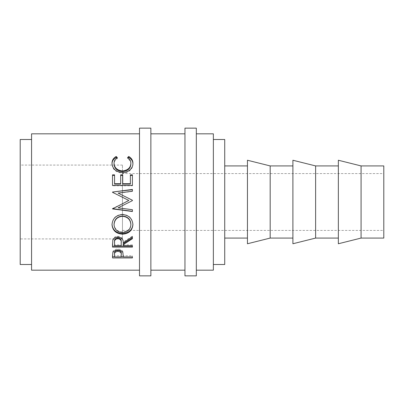 <?xml version="1.0" encoding="UTF-8"?>
<svg xmlns="http://www.w3.org/2000/svg" width="404" height="404" viewBox="0 0 404 404"><rect width="100%" height="100%" fill="white"/><g stroke="black" fill="none" stroke-linecap="round" stroke-linejoin="round"><path stroke-width="0.3" stroke-dasharray="2.02 1.52" d="M122.463 238.926L122.463 165.074L122.463 238.926L20.2 238.926L20.2 165.074L20.2 238.926M122.463 165.074L20.2 165.074M122.463 173.594L122.463 230.406L122.463 173.594L383.8 173.594L383.8 230.406L383.8 173.594M122.463 230.406L383.8 230.406M338.35 238.077L338.35 165.923L338.35 238.077M292.9 238.077L292.9 165.923L292.9 238.077M247.45 238.077L247.45 165.923L247.45 238.077M224.725 238.077L224.725 165.923L224.725 238.077M213.363 264.494L213.363 139.506L213.363 264.494M31.562 264.494L31.562 139.506L31.562 264.494M196.319 270.175L196.319 133.825L196.319 270.175M184.956 133.825L184.956 270.175L184.956 133.825M150.869 270.175L150.869 133.825L150.869 270.175M139.506 133.825L139.506 270.175L139.506 133.825M31.562 133.825L31.562 270.175M213.363 133.825L213.363 270.175M20.2 139.506L20.2 264.494M224.725 139.506L224.725 264.494M247.45 160.242L247.45 243.758M270.175 165.923L270.175 238.077M292.9 160.242L292.9 243.758M315.625 165.923L315.625 238.077M338.35 160.242L338.35 243.758M361.075 165.923L361.075 238.077M383.8 165.923L383.8 238.077M117.362 157.646L117.362 158.57C115.145 159.954 114.039 161.822 114.049 164.175M130.876 164.075C130.851 161.777 129.745 159.944 127.563 158.57L128.108 158.035M127.563 157.646L127.563 158.57M132.906 163.701L132.916 164.064C132.982 166.726 131.825 169.013 129.437 170.932C127.391 172.422 125.028 173.154 122.346 173.139C115.908 172.503 112.463 169.488 112.009 164.085L112.024 163.615M132.916 163.256L132.916 164.064M129.437 170.271L129.437 170.932M122.346 172.523L122.346 173.139M112.009 163.277L112.009 164.085M116.801 158.025L117.362 158.57M112.519 174.841L112.519 175.407M114.559 174.841L114.559 184.108M120.68 184.108L120.68 174.841M122.715 174.841L122.715 184.108M130.366 184.108L130.366 174.841M132.406 174.841L132.406 175.407M132.406 185.795L132.406 185.451L132.406 185.795L112.519 185.795L112.519 185.451L112.519 185.795M132.406 200.667L129.699 202M132.406 191.425L118.099 193.269M132.406 189.698L132.406 189.436M112.519 192.496L128.836 200.485M112.519 208.514L125.76 202M132.406 209.57L118.064 207.717M122.452 214.529L122.452 214.266C128.841 214.862 132.325 218.145 132.916 224.114L132.906 224.351M132.916 224.584L132.916 224.114M112.014 224.533L112.009 224.26C112.524 218.205 116.004 214.872 122.452 214.266M112.009 224.735L112.009 224.26M114.049 224.18C114.514 228.962 117.342 231.548 122.543 231.952C127.689 231.527 130.467 228.937 130.876 224.18M122.543 231.952L122.543 232.588M112.519 244.061L112.792 239.628C113.504 237.537 115.185 236.436 117.837 236.325C121.69 236.855 123.488 238.764 123.225 242.052L132.406 236.113L132.406 236.835L132.406 236.113M112.792 240.431L112.792 239.628M117.837 237.057L117.837 236.325M123.225 242.905L123.225 242.052M132.406 238.714L132.406 237.951M123.225 245.768L123.225 243.758M123.225 244.859L132.406 244.859L132.406 245.768L132.406 244.859M132.406 247.122L132.406 246.182M112.519 247.122L112.519 246.182M114.559 245.768L114.559 244.859L121.19 244.859L121.215 242.062M114.559 244.859L114.559 241.996M121.19 245.768L121.19 244.859M112.519 255.631L112.817 251.662C113.585 250.015 115.261 249.162 117.852 249.096C120.518 249.167 122.2 250.056 122.902 251.768L123.225 256.055L123.225 254.929L123.225 255.767L132.406 255.767L132.406 256.914L132.406 255.767M112.817 252.717L112.817 251.662M117.852 250.096L117.852 249.096M122.902 252.828L122.902 251.768M123.225 256.914L123.225 255.767M132.406 256.782L123.225 256.782M121.19 256.782L114.559 256.782M112.519 257.949L112.519 256.782M114.559 256.914L114.559 255.767L121.19 255.767L121.23 253.677M114.559 255.767L114.559 253.581M121.19 256.914L121.19 255.767M184.956 128.144L184.956 275.856M196.319 128.144L196.319 275.856M139.506 128.144L139.506 275.856M150.869 128.144L150.869 275.856"/><path stroke-width="0.61" d="M150.869 275.856L150.869 128.144L139.506 128.144L139.506 275.856L150.869 275.856M196.319 275.856L196.319 128.144L184.956 128.144L184.956 275.856L196.319 275.856M361.075 238.077L383.8 238.077L383.8 165.923L361.075 165.923L338.35 160.242L338.35 243.758L361.075 238.077L361.075 165.923M338.35 165.923L315.625 165.923L292.9 160.242L292.9 243.758L315.625 238.077L315.625 165.923M338.35 238.077L315.625 238.077M292.9 165.923L270.175 165.923L247.45 160.242L247.45 243.758L270.175 238.077L270.175 165.923M292.9 238.077L270.175 238.077M247.45 165.923L224.725 165.923M247.45 238.077L224.725 238.077M213.363 264.494L224.725 264.494L224.725 139.506L213.363 139.506M31.562 139.506L20.2 139.506L20.2 264.494L31.562 264.494M196.319 270.175L213.363 270.175L213.363 133.825L196.319 133.825M184.956 133.825L150.869 133.825M184.956 270.175L150.869 270.175M112.519 257.949L112.817 252.717C113.585 251.041 115.261 250.167 117.852 250.096C120.518 250.172 122.2 251.081 122.902 252.828L123.225 256.914L132.406 256.914L132.406 257.949L112.519 257.949M123.225 244.647L123.225 245.768L132.406 245.768L132.406 247.122L112.519 247.122L112.792 240.431C113.504 238.294 115.185 237.168 117.837 237.057C121.69 237.592 123.488 239.547 123.225 242.905L132.406 236.835L132.406 238.714L123.225 244.647L123.225 243.758L132.406 237.951L132.406 236.835M112.009 224.735C112.524 218.549 116.004 215.15 122.452 214.529C128.851 215.145 132.34 218.498 132.916 224.584C132.371 230.507 128.916 233.704 122.548 234.174C116.165 233.764 112.65 230.623 112.009 224.735M129.699 202L118.064 207.838L132.406 200.642L132.406 200.238L118.099 193.087L132.406 191.203L132.406 189.436L112.519 192.041L132.406 189.698L132.406 191.203M118.064 207.838L132.406 209.727L132.406 211.509L112.519 208.903L128.836 200.455L112.519 192.294M112.519 185.451L112.519 174.841L114.559 174.841L114.559 183.724L120.68 183.724L120.68 174.841L122.715 174.841L122.715 183.724L130.366 183.724L130.366 174.841L132.406 174.841L132.406 185.451L112.519 185.451L112.519 175.407L114.559 175.407M116.17 156.469L117.362 157.646C115.145 159.06 114.039 160.969 114.049 163.368C114.423 167.867 117.231 170.382 122.483 170.922C127.78 170.372 130.578 167.817 130.876 163.267C130.851 160.923 129.745 159.05 127.563 157.646L128.745 156.469C131.527 158.09 132.916 160.353 132.916 163.256C132.982 165.978 131.825 168.317 129.437 170.271C127.391 171.791 125.028 172.543 122.346 172.523C115.908 171.877 112.463 168.796 112.009 163.277C111.994 160.348 113.383 158.08 116.17 156.469L116.17 157.419L116.801 158.025M139.506 133.825L31.562 133.825L31.562 270.175L139.506 270.175M114.049 163.368L114.049 164.175C114.423 168.579 117.231 171.043 122.483 171.574C127.78 171.028 130.578 168.529 130.876 164.075L130.876 163.267M122.483 170.922L122.483 171.574M128.108 158.035L128.745 157.419C131.527 159.004 132.916 161.221 132.916 164.064M128.745 156.469L128.745 157.419M112.009 164.085C111.994 161.216 113.383 158.994 116.17 157.419M114.559 183.724L114.559 184.108L120.68 184.108L120.68 183.724M120.68 175.407L122.715 175.407M122.715 183.724L122.715 184.108L130.366 184.108L130.366 183.724M130.366 175.407L132.406 175.407L132.406 185.451M132.406 200.642L132.406 200.273L118.099 193.087M125.76 202L128.836 200.455M132.406 209.727L132.406 211.312L112.519 208.651M132.916 224.114C132.371 229.911 128.916 233.042 122.548 233.502C116.165 233.103 112.65 230.022 112.009 224.26M122.548 234.174L122.548 233.502M130.876 224.654L130.876 224.18C130.487 219.236 127.679 216.504 122.452 215.983C117.266 216.534 114.468 219.271 114.049 224.18L114.049 224.654C114.514 229.533 117.342 232.179 122.543 232.588C127.689 232.154 130.467 229.507 130.876 224.654C130.487 219.604 127.679 216.812 122.452 216.276C117.266 216.847 114.468 219.635 114.049 224.654M122.452 215.983L122.452 216.276M112.519 244.061L112.519 246.182L132.406 246.182L132.406 245.768M121.215 242.062L121.215 242.91C121.574 240.547 120.448 239.102 117.832 238.572L117.832 237.81C115.281 238.32 114.191 239.713 114.559 241.996L114.559 245.768L121.19 245.768L121.215 242.062C121.574 239.744 120.448 238.325 117.832 237.81M117.832 238.572C115.281 239.092 114.191 240.516 114.559 242.844M132.406 257.949L132.406 256.914M123.225 256.782L121.19 256.782M114.559 256.782L112.519 256.782L112.519 255.631M121.23 253.677L121.23 254.767C121.579 252.909 120.458 251.763 117.862 251.344L117.862 250.318C115.317 250.707 114.216 251.793 114.559 253.581L114.559 256.914L121.19 256.914L121.23 253.677C121.579 251.849 120.458 250.727 117.862 250.318M117.862 251.344C115.317 251.743 114.216 252.853 114.559 254.677"/></g></svg>
